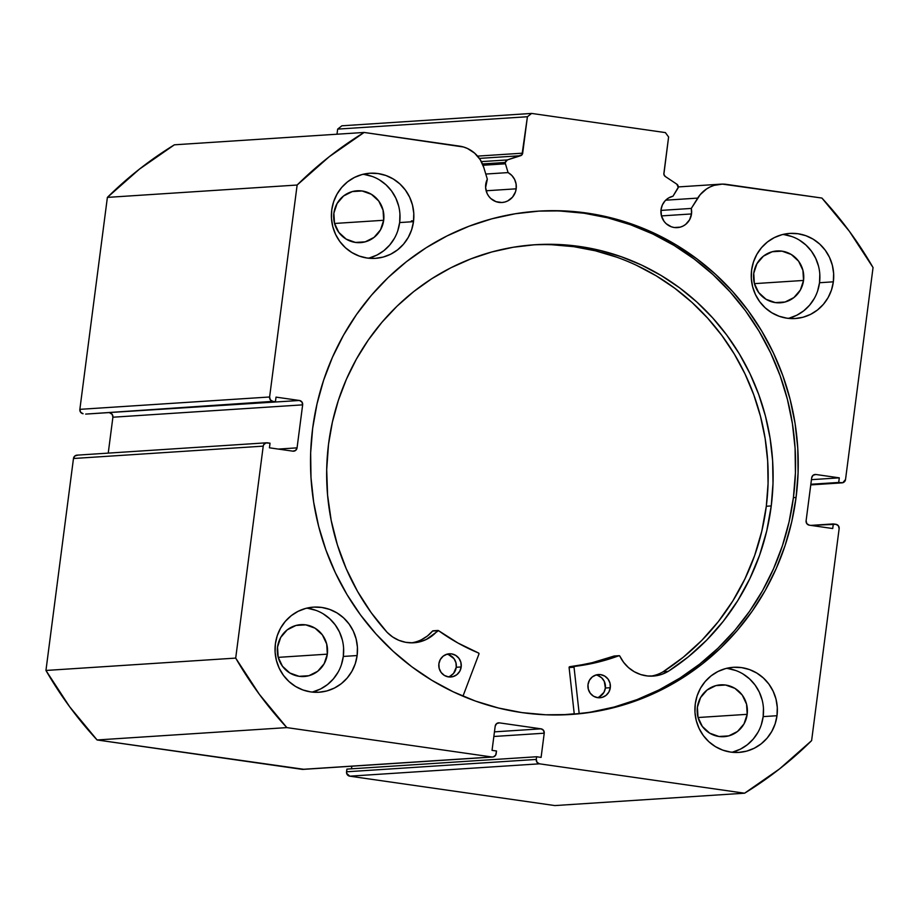 <?xml version="1.0" encoding="UTF-8"?>
<svg xmlns="http://www.w3.org/2000/svg" width="919" height="919" viewBox="0 0 919 919"><rect width="100%" height="100%" fill="white"/><g stroke="black" fill="none" stroke-linecap="round" stroke-linejoin="round"><path stroke-width="1.38" d="M483.026 165.259L505.427 163.8A3.102 2.998 -93.7 0 1 505.324 162.456L482.498 163.95L505.324 162.456L507.391 159.929L522.003 154.76L527.414 116.736L531.63 113.428L665.39 132.6L668.607 136.977L663.874 174.288L665.23 176.448L676.878 184.214L678.211 187.373L672.984 196.218L668.618 197.941L664.965 200.951L662.369 204.948L661.048 209.578A15.899 15.37 -93.7 0 1 672.984 196.218L677.785 188.498A3.102 2.998 -93.7 0 0 676.878 184.214L665.23 176.448A3.102 2.998 -93.7 0 1 663.874 173.415L668.607 136.977L665.39 132.6L531.63 113.428L527.414 116.736L337.664 129.108L341.879 125.8L531.63 113.428L341.879 125.8L337.664 129.108L336.997 134.22L337.664 129.108L527.414 116.736L522.681 153.174A3.102 2.998 -93.7 0 1 520.602 155.713L479.362 158.401L520.602 155.713L507.391 159.929L481.361 161.618L507.391 159.929A3.102 2.998 -93.7 0 0 505.427 163.8L483.026 165.259M516.179 188.82A15.899 15.37 -93.7 0 1 501.981 202.502A15.899 15.37 -93.7 0 1 487.334 179.205L485.611 187.568L487.139 193.564L488.724 196.218L490.78 198.515L495.973 201.652L501.912 202.502L504.887 202.019L507.713 200.939L512.48 197.194L515.49 191.853L516.179 188.82L516.087 183.984L514.594 179.4L511.849 175.472L508.081 172.588L505.427 163.8L508.081 172.588A15.899 15.37 -93.7 0 1 516.179 188.82L486.128 190.773L516.179 188.82M810.765 484.899L842.057 482.854A3.871 3.745 -93.7 0 0 845.526 479.523L873.05 267.567A383.82 371.081 -93.7 0 0 821.908 198.056L726.607 184.397A30.649 29.626 -93.7 0 0 720.668 184.168A30.649 29.626 -93.7 0 0 697.705 198.102L665.689 200.193L697.705 198.102L691.295 208.429L660.956 210.405L691.295 208.429A15.899 15.37 -93.7 0 1 691.513 213.943L661.462 215.908L691.513 213.943A15.899 15.37 -93.7 0 1 677.314 227.625A15.899 15.37 -93.7 0 1 661.048 209.578L661.416 215.77L664.058 221.353L666.114 223.639L671.307 226.775L674.236 227.51L680.221 227.142L683.047 226.063L685.608 224.443L689.572 219.802L691.513 213.943L691.295 208.429L700.221 194.633L706.527 188.969L710.203 186.89L714.132 185.362L722.414 184.11L821.908 198.056L849.386 231.312L873.05 267.567L845.526 479.523L842.769 482.739L838.702 482.452L839.3 477.846L815.9 474.491L813.12 475.238L811.684 477.8L806.101 520.809L806.836 523.681L809.317 525.174L832.717 528.528L833.326 523.922L835.922 524.301L838.404 525.794L839.139 528.666L811.615 740.622L779.565 768.893L744.608 793.2L539.499 763.815L537.018 762.31L536.282 759.439L536.639 756.751L541.096 757.394L544.232 733.201L543.497 730.329L541.015 728.824L499.408 722.862L496.628 723.609L495.192 726.171L492.044 750.364L496.513 750.995L495.686 755.119L493.4 756.911L491.941 756.992L286.843 727.607L259.365 694.339L235.701 658.096L263.225 446.14L263.696 444.704L265.982 442.912L270.037 443.199L269.439 447.806L292.851 451.16L295.619 450.413L297.067 447.852L302.65 404.854L301.914 401.982L299.433 400.477L276.022 397.123L275.424 401.729L272.828 401.362L270.347 399.857L269.612 396.985L297.136 185.029L329.174 156.758L364.131 132.451L463.544 147.006L467.495 148.499L474.606 153.128L480.177 159.619L483.785 167.453L487.334 179.205L483.785 167.453A30.649 29.626 -93.7 0 0 459.431 146.11L364.131 132.451L174.392 144.811A383.82 371.081 86.3 0 0 107.385 197.39L139.435 169.13L174.392 144.811L364.131 132.451A383.82 371.081 -93.7 0 0 297.136 185.029L269.612 396.985L79.861 409.346L107.385 197.39L297.136 185.029L107.385 197.39L79.861 409.346A3.871 3.745 86.3 0 0 83.078 413.722L80.596 412.217L79.861 409.346L269.612 396.985A3.871 3.745 -93.7 0 0 272.828 401.362L85.674 414.101L275.424 401.729L276.022 397.123L299.433 400.477L108.189 412.631L299.433 400.477A3.871 3.745 -93.7 0 1 302.65 404.854L297.067 447.852L278.296 449.081L297.067 447.852A3.871 3.745 -93.7 0 1 292.851 451.16L269.439 447.806L270.037 443.199L267.44 442.832A3.871 3.745 -93.7 0 0 263.225 446.14L235.701 658.096L45.95 670.456L73.474 458.501L74.921 455.939L77.69 455.192M413.584 220.87L411.402 220.893M569.435 714.568A252.197 243.834 86.3 0 0 793.407 497.638L796.072 497.466A252.197 243.834 -93.7 0 1 570.768 714.488A252.197 243.834 -93.7 0 1 312.678 428.185L310.656 452.837L310.99 477.581L313.666 502.188L318.663 526.415L325.923 550.021L335.389 572.79L346.957 594.501L360.524 614.949L375.963 633.926L393.125 651.261L411.827 666.78L431.907 680.336L453.17 691.789L475.399 701.048L498.397 707.998L521.935 712.604L545.783 714.787L569.711 714.557L593.49 711.903L616.902 706.837L639.704 699.439L661.68 689.744L682.633 677.877L702.346 663.932L720.634 648.056L737.314 630.388L752.236 611.112L765.263 590.412L776.245 568.482L785.102 545.53L791.73 521.785L796.072 497.466L798.083 472.814L797.761 448.07L795.084 423.464L790.087 399.248L782.827 375.63L773.361 352.862L761.782 331.15L748.215 310.702L732.776 291.725L715.625 274.39L696.912 258.882L676.832 245.327L655.58 233.863L633.34 224.615L610.342 217.654L586.816 213.059L562.968 210.865L539.039 211.094L515.249 213.759L491.849 218.814L469.046 226.223L447.071 235.907L426.117 247.774L406.405 261.72L388.117 277.595L371.425 295.263L356.503 314.539L343.488 335.24L332.494 357.181L323.649 380.133L317.021 403.878L312.678 428.185A252.197 243.834 -93.7 0 1 537.971 211.163A252.197 243.834 -93.7 0 1 796.072 497.466L793.407 497.638A252.197 243.834 86.3 0 0 536.639 211.255M731.938 752.259A42.642 41.229 86.3 0 0 763.161 716.613L777.003 715.717A42.642 41.229 -93.7 0 1 738.899 752.408A42.642 41.229 -93.7 0 1 695.258 704L694.971 712.351L696.269 720.611L699.095 728.445L703.345 735.579L708.859 741.725L715.419 746.63L722.771 750.134L730.639 752.087L738.715 752.42L746.699 751.122L754.269 748.227L761.15 743.862L767.066 738.187L771.788 731.432L775.142 723.839L777.003 715.717L777.279 707.354L775.992 699.106L773.155 691.26L768.904 684.127L763.39 677.992L756.831 673.076L749.479 669.572L741.61 667.619L733.534 667.286L725.55 668.595L717.98 671.479L711.111 675.844L705.195 681.519L700.462 688.285L697.107 695.867L695.258 704A42.642 41.229 -93.7 0 1 733.351 667.297A42.642 41.229 -93.7 0 1 777.003 715.717L763.161 716.613L763.448 708.262M312.081 692.087A42.642 41.229 86.3 0 0 343.304 656.442L357.135 655.546A42.642 41.229 -93.7 0 1 319.042 692.237A42.642 41.229 -93.7 0 1 275.39 643.828L275.114 652.18L276.412 660.439L279.238 668.285L283.489 675.408L289.003 681.553L295.562 686.47L302.914 689.962L310.783 691.927L318.859 692.248L326.842 690.95L334.413 688.055L341.294 683.69L347.198 678.015L351.931 671.261L355.285 663.667L357.135 655.546L357.422 647.194L356.124 638.935L353.298 631.089L349.048 623.967L343.534 617.821L336.974 612.904L329.622 609.4L321.753 607.448L313.678 607.114L305.694 608.424L298.124 611.307L291.243 615.673L285.327 621.347L280.605 628.114L277.251 635.695L275.39 643.828A42.642 41.229 -93.7 0 1 313.494 607.126A42.642 41.229 -93.7 0 1 357.135 655.546L343.304 656.442L343.591 648.09M788.295 318.376A42.642 41.229 86.3 0 0 819.518 282.73L833.349 281.823A42.642 41.229 -93.7 0 1 795.257 318.525A42.642 41.229 -93.7 0 1 751.604 270.117L751.317 278.468L752.615 286.728L755.452 294.562L759.703 301.696L765.205 307.831L771.765 312.747L779.128 316.251L786.997 318.204L795.073 318.537L803.057 317.239L810.627 314.344L817.496 309.979L823.413 304.304L828.145 297.549L831.5 289.956L833.349 281.823L833.636 273.471L832.338 265.223L829.512 257.377L825.262 250.244L819.748 244.109L813.189 239.193L805.837 235.689L797.968 233.736L789.88 233.403L781.908 234.713L774.338 237.596L767.457 241.961L761.541 247.636L756.819 254.391L753.465 261.984L751.604 270.117A42.642 41.229 -93.7 0 1 789.708 233.415A42.642 41.229 -93.7 0 1 833.349 281.823L819.518 282.73L819.794 274.379M368.439 258.205A42.642 41.229 86.3 0 0 399.65 222.559L413.493 221.663A42.642 41.229 -93.7 0 1 375.389 258.354A42.642 41.229 -93.7 0 1 331.748 209.946L331.46 218.297L332.758 226.556L335.584 234.391L339.835 241.525L345.349 247.67L351.908 252.576L359.26 256.079L367.129 258.032L375.216 258.365L383.189 257.067L390.759 254.172L397.64 249.807L403.556 244.132L408.277 237.378L411.632 229.784L413.493 221.663L413.78 213.311L412.482 205.052L409.644 197.206L405.394 190.072L399.891 183.938L393.332 179.021L385.969 175.518L378.1 173.565L370.024 173.232L362.052 174.541L354.47 177.424L347.6 181.79L341.684 187.465L336.963 194.231L333.608 201.812L331.748 209.946A42.642 41.229 -93.7 0 1 369.84 173.243A42.642 41.229 -93.7 0 1 413.493 221.663L399.65 222.559L399.937 214.207M383.683 220.273A25.973 25.112 -93.7 0 1 360.466 242.627A25.973 25.112 -93.7 0 1 333.884 213.139A25.973 25.112 -93.7 0 1 357.089 190.784A25.973 25.112 -93.7 0 1 383.683 220.273L334.562 223.466L383.683 220.273L380.5 229.842L374.022 237.412L365.222 241.835L355.446 242.432L346.164 239.101L338.812 232.369L334.505 223.248L333.884 213.139L337.066 203.558L343.545 195.988L352.345 191.566L362.12 190.98L371.391 194.3L378.743 201.031L383.062 210.152L383.683 220.273M803.539 280.444A25.973 25.112 -93.7 0 1 780.334 302.788A25.973 25.112 -93.7 0 1 753.752 273.299A25.973 25.112 -93.7 0 1 776.957 250.956A25.973 25.112 -93.7 0 1 803.539 280.444L754.419 283.638L803.539 280.444L800.369 290.013L793.878 297.584L785.079 302.006L775.303 302.592L766.032 299.272L758.68 292.541L754.361 283.42L753.752 273.299L756.923 263.73L763.402 256.16L772.201 251.737L781.989 251.151L791.259 254.471L798.611 261.203L802.919 270.324L803.539 280.444M327.325 654.156A25.973 25.112 -93.7 0 1 304.12 676.51A25.973 25.112 -93.7 0 1 277.538 647.022A25.973 25.112 -93.7 0 1 300.743 624.667A25.973 25.112 -93.7 0 1 327.325 654.156L278.216 657.361L327.325 654.156L324.154 663.725L317.675 671.295L308.876 675.718L299.089 676.315L289.818 672.984L282.466 666.252L278.158 657.131L277.538 647.022L280.709 637.441L287.188 629.871L295.987 625.448L305.774 624.863L315.045 628.182L322.397 634.914L326.704 644.035L327.325 654.156M747.181 714.327A25.973 25.112 -93.7 0 1 723.977 736.682A25.973 25.112 -93.7 0 1 697.395 707.193A25.973 25.112 -93.7 0 1 720.599 684.839A25.973 25.112 -93.7 0 1 747.181 714.327L698.072 717.521L747.181 714.327L744.011 723.896L737.532 731.467L728.733 735.889L718.945 736.487L709.675 733.155L702.323 726.424L698.015 717.302L697.395 707.193L700.565 697.613L707.056 690.043L715.855 685.62L725.631 685.034L734.901 688.354L742.253 695.086L746.573 704.207L747.181 714.327M815.073 474.468L815.142 474.468A3.871 3.745 -93.7 0 0 811.684 477.8L806.101 520.809A3.871 3.745 -93.7 0 0 809.317 525.174L832.717 528.528L833.326 523.922L810.811 525.392L835.922 524.301A3.871 3.745 -93.7 0 1 839.139 528.666L811.615 740.622A383.82 371.081 -93.7 0 1 744.608 793.2L554.869 805.572L349.76 776.176L346.635 773.316L346.888 769.111L536.639 756.751L346.888 769.111L346.543 771.799A3.871 3.745 86.3 0 0 349.76 776.176L539.499 763.815L744.608 793.2L554.869 805.572L349.76 776.176L539.499 763.815A3.871 3.745 -93.7 0 1 536.282 759.439L346.543 771.799L536.282 759.439L536.639 756.751L541.096 757.394L544.232 733.201L493.848 736.487L544.232 733.201A3.871 3.745 -93.7 0 0 541.015 728.824L494.456 731.857L541.015 728.824L499.408 722.862A3.871 3.745 -93.7 0 0 495.192 726.171L492.044 750.364L496.513 750.995L496.157 753.683A3.871 3.745 -93.7 0 1 491.941 756.992L302.202 769.364L97.092 739.967L69.614 706.711L45.95 670.456L73.474 458.501L263.225 446.14L73.474 458.501A3.871 3.745 86.3 0 1 76.943 455.158L266.682 442.797M351.472 768.812L351.805 766.205L351.472 768.812M303.661 769.272L97.092 739.967L286.843 727.607L491.941 756.992L302.202 769.364A3.871 3.745 86.3 0 0 302.948 769.387L492.699 757.026M108.235 453.124L112.899 417.215L112.164 414.343L109.683 412.838A3.871 3.745 86.3 0 1 112.899 417.215L302.65 404.854L112.899 417.215L108.235 453.124M398.639 205.948L395.813 198.102L391.563 190.98L386.049 184.834L379.49 179.917M372.138 176.425L364.269 174.461M369.358 257.963L376.928 255.08L383.809 250.715L389.713 245.04L394.446 238.274M397.801 230.692L399.65 222.559A42.642 41.229 86.3 0 0 362.971 174.3M818.507 266.119L815.67 258.273L811.42 251.151L805.906 245.005L799.358 240.089M791.994 236.585L784.125 234.632M789.214 318.135L796.784 315.24L803.665 310.875L809.582 305.211L814.303 298.445M817.657 290.852L819.518 282.73A42.642 41.229 86.3 0 0 782.827 234.471M342.293 639.831L339.467 631.996L335.205 624.863L329.703 618.728L323.143 613.812M315.78 610.308L307.922 608.355M313 691.846L320.582 688.963L327.451 684.598L333.367 678.923L338.089 672.157M341.443 664.575L343.304 656.442A42.642 41.229 86.3 0 0 306.613 608.183M762.15 700.002L759.324 692.156L755.073 685.034L749.559 678.888L743 673.972M735.648 670.479L727.779 668.515M732.868 752.018L740.438 749.134L747.308 744.769L753.224 739.094L757.957 732.328M761.311 724.746L763.161 716.613A42.642 41.229 86.3 0 0 726.481 668.354M477.57 156.115L522.681 153.174L477.57 156.115M815.142 474.468A3.871 3.745 -93.7 0 1 815.9 474.491L839.3 477.846L811.443 479.661L839.3 477.846L838.702 482.452L810.845 484.267L841.31 482.831L810.776 484.818L841.31 482.831A3.871 3.745 -93.7 0 0 842.057 482.854M590.825 712.076L614.225 707.021L637.028 699.612L659.015 689.928L679.957 678.05L699.669 664.104L717.957 648.228L734.649 630.572L749.571 611.296L762.586 590.584L773.58 568.654L782.425 545.702L789.065 521.958L793.407 497.638L795.417 472.986L795.084 448.242L792.408 423.648L787.422 399.42L780.151 375.802L770.696 353.034L759.117 331.322L745.55 310.875L730.111 291.897L712.96 274.563L694.247 259.055L674.167 245.499L652.904 234.035L630.675 224.787L607.677 217.826L584.139 213.231L560.303 211.037M574.249 713.983L566.816 714.718A252.197 243.834 -93.7 0 0 574.249 713.983M45.95 670.456A383.82 371.081 86.3 0 0 97.092 739.967L286.843 727.607A383.82 371.081 -93.7 0 1 235.701 658.096L45.95 670.456M485.772 174.047L508.081 172.588L485.772 174.047M574.226 713.799A252.001 243.638 -93.7 0 1 562.853 714.81A252.001 243.638 -93.7 0 1 561.049 714.925L574.226 713.799M614.386 656.028A0.77 0.747 86.3 0 0 613.972 656.051A204.707 197.907 86.3 0 1 569.757 666.7L597.109 662.369L618.912 655.729A204.707 197.907 -93.7 0 1 574.697 666.378A0.77 0.747 -93.7 0 0 574.042 667.045L574.697 666.378L569.757 666.7A0.77 0.747 86.3 0 0 569.102 667.366L574.042 667.045A0.77 0.747 -93.7 0 0 574.042 667.228L579.188 713.684L574.042 667.228L569.102 667.55L574.042 667.228A0.77 0.747 -93.7 0 1 574.042 667.045L569.102 667.366A0.77 0.747 86.3 0 0 569.102 667.55L574.272 714.178L569.102 667.55A0.77 0.747 -93.7 0 1 569.102 667.366L592.169 662.691L614.237 656.005M610.296 687.711A11.625 11.246 -93.7 0 1 599.9 697.762A11.625 11.246 -93.7 0 1 587.999 684.609L588.286 689.135L590.239 693.213L593.536 696.211L597.695 697.682L602.071 697.395L606.012 695.407L608.895 692.007L610.296 687.711L610.009 683.185L608.068 679.107L604.759 676.108L600.601 674.626L596.224 674.914L592.295 676.912L589.401 680.313L587.999 684.609A11.625 11.246 -93.7 0 1 598.395 674.546A11.625 11.246 -93.7 0 1 610.296 687.711L605.357 688.032L610.296 687.711M597.419 697.636A11.625 11.246 86.3 0 0 605.357 688.032L604.288 681.37L601.612 677.762L597.809 675.476M461.189 666.953A11.625 11.246 -93.7 0 1 450.792 677.004A11.625 11.246 -93.7 0 1 438.88 663.84L439.179 668.377L441.12 672.444L444.428 675.454L448.587 676.924L452.964 676.637L456.892 674.649L459.787 671.238L461.189 666.953L460.89 662.427L458.949 658.349L455.64 655.339L451.482 653.869L447.105 654.156L443.176 656.155L440.281 659.555L438.88 663.84A11.625 11.246 -93.7 0 1 449.276 653.788A11.625 11.246 -93.7 0 1 461.189 666.953L456.249 667.274L461.189 666.953M448.3 676.878A11.625 11.246 86.3 0 0 456.249 667.274L455.95 662.748L454.009 658.67L448.69 654.719M771.248 505.932A230.864 223.202 -93.7 0 1 668.136 671.433L688.274 656.867L706.722 640.084L723.264 621.29L737.704 600.727L749.847 578.625L759.565 555.271L766.722 530.941L771.248 505.932L766.308 506.254L771.248 505.932L773.005 483.36L772.626 460.706L770.088 438.191L765.435 416.043L758.703 394.446L749.961 373.642L739.29 353.804L726.803 335.148L712.604 317.825L696.843 302.018L679.669 287.888L661.232 275.551L641.738 265.143L621.347 256.757L600.279 250.473L578.717 246.349L556.88 244.431L534.973 244.73L513.216 247.257L491.814 251.967L470.965 258.836L450.873 267.785L431.735 278.721L413.745 291.564L397.054 306.165L381.844 322.397L368.243 340.099L356.4 359.099L346.417 379.214L338.399 400.259L332.414 422.016L328.52 444.291A230.864 223.202 -93.7 0 1 534.869 244.741A230.864 223.202 -93.7 0 1 771.248 505.932M663.219 671.732A230.864 223.202 86.3 0 0 766.308 506.254A230.864 223.202 86.3 0 0 532.4 244.913M478.96 653.995L462.958 696.188L478.96 653.995L478.535 652.995A204.707 197.907 -93.7 0 1 438.489 630.618L457.892 642.99L478.535 652.995A0.77 0.747 -93.7 0 1 478.96 653.995M421.373 639.773L427.392 636.017L432.55 631.054L437.501 630.733A35.692 34.508 -93.7 0 1 413.814 642.772A35.692 34.508 -93.7 0 1 387.094 632.295L387.083 632.306A230.864 223.202 -93.7 0 1 328.52 444.291L326.693 469.678L327.578 495.134L331.173 520.349L337.422 545.001L346.268 568.815L357.583 591.48L371.242 612.732L387.083 632.306L392.574 636.924L398.835 640.302L405.635 642.301L412.665 642.829L419.661 641.864L426.313 639.452L438.489 630.618A0.77 0.747 -93.7 0 0 438.007 630.468L433.067 630.79A0.77 0.747 86.3 0 0 432.55 631.054L433.033 630.802M619.119 655.684A0.77 0.747 -93.7 0 0 618.912 655.729L613.972 656.051L619.682 655.89L623.599 662.312L628.481 667.596L634.305 671.755L640.819 674.592L647.746 676.005L654.799 675.936L661.691 674.385L668.124 671.41A35.692 34.508 -93.7 0 1 653.11 676.085A35.692 34.508 -93.7 0 1 619.843 656.12A0.77 0.747 -93.7 0 0 619.119 655.684L614.179 656.005M650.641 676.154A35.692 34.508 86.3 0 0 663.185 671.732L683.322 657.188L701.783 640.405L718.325 621.612L732.765 601.049L744.907 578.947L754.625 555.593L761.782 531.262L766.308 506.254L768.066 483.681L767.675 461.028L765.148 438.512L760.495 416.364L753.764 394.768L745.022 373.964L734.35 354.125L721.863 335.469L707.664 318.146L691.904 302.34L674.718 288.21L656.292 275.872L636.798 265.465M616.408 257.079L595.34 250.795L573.778 246.671L551.94 244.753M450.08 676.166L453.561 673.409L456.249 667.274A11.625 11.246 86.3 0 0 446.829 654.236M599.199 696.924L603.955 692.329L605.357 688.032A11.625 11.246 86.3 0 0 595.937 674.994M411.333 642.841A35.692 34.508 86.3 0 0 432.55 631.054L437.501 630.733A0.77 0.747 -93.7 0 1 438.007 630.468M663.185 671.732L668.124 671.41L663.185 671.732M720.668 184.168L678.256 186.925M561.222 714.925L562.635 714.821"/></g></svg>
